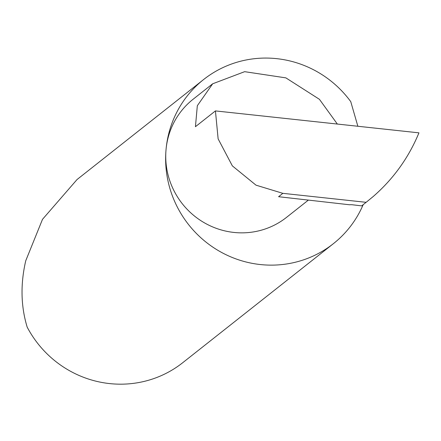 <?xml version="1.0" encoding="UTF-8"?>
<svg xmlns="http://www.w3.org/2000/svg" width="441" height="441" viewBox="0 0 441 441"><rect width="100%" height="100%" fill="white"/><g stroke="black" fill="none" stroke-linecap="round" stroke-linejoin="round"><path stroke-width="0.66" d="M215.434 110.912L218.13 138.871L232.352 165.882L256.006 185.165L282.857 193.334L366.14 202.314L373.246 196.488C393.427 178.892 408.664 157.674 418.95 132.846L215.434 110.912L195.435 126.71L197.325 105.73L212.678 83.784L244.65 71.674L285.878 77.875L319.433 99.319L337.343 124.048M357.86 126.258L350.76 101.662A104.622 101.772 51.7 0 0 203.654 79.507A104.622 101.772 51.7 0 0 166.009 149.957A75.301 73.25 -128.3 0 1 193.103 99.253L212.678 83.784M203.654 79.507L77.059 179.52L42.501 219.331L25.732 260.78C20.358 284.136 20.837 306.252 27.182 327.134A104.622 101.772 51.7 0 0 182.69 362.734L333.363 243.691A104.622 101.772 51.7 0 0 363.186 204.646M308.391 200.093L286.463 217.419A75.301 73.25 -128.3 0 1 205.115 223.223A75.301 73.25 -128.3 0 1 166.009 149.957A104.622 101.772 51.7 0 0 220.34 251.75A104.622 101.772 51.7 0 0 333.363 243.691M282.857 193.334L278.585 196.708L349.652 204.784A2.789 0.447 4.9 0 1 352.712 204.811L361.631 205.875L366.14 202.314"/></g></svg>
